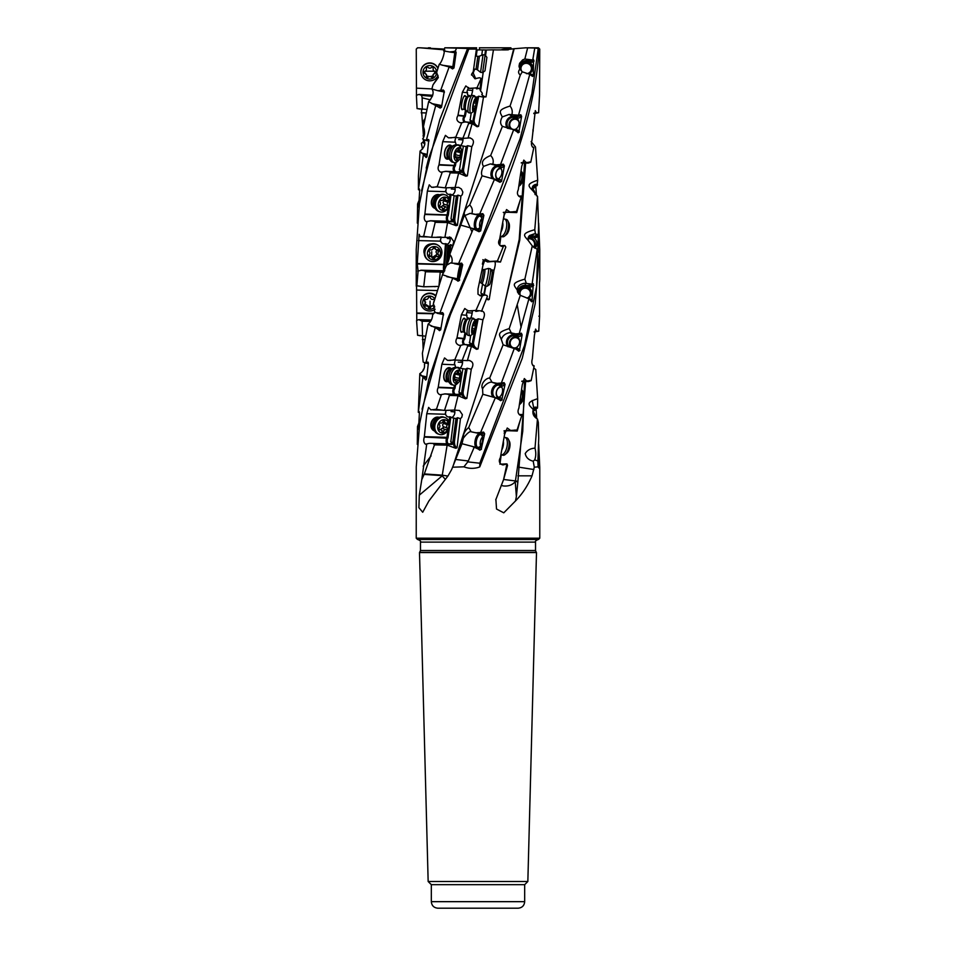 <?xml version="1.0" encoding="UTF-8"?>
<svg xmlns="http://www.w3.org/2000/svg" width="956" height="956" viewBox="0 0 956 956"><rect width="100%" height="100%" fill="white"/><g stroke="black" fill="none" stroke-linecap="round" stroke-linejoin="round"><path stroke-width="1.43" d="M484.847 54.958L485.552 49.939L476.315 49.891L476.423 49.103L473.268 71.592L476.315 49.891M456.574 48.027L455.415 50.895L453.646 51.528L449.631 51.971L443.715 50.931L444.815 47.8L467.615 48.457L439.796 119.667L421.512 190.877M444.767 49.891L420.174 47.8L444.361 49.079M474.69 69.119L473.232 72.979L473.268 71.592L471.559 74.317L474.905 78.739L479.35 77.747L481.179 78.332L476.925 87.988L475.921 87.821M482.481 49.939L481.74 55.233M485.54 49.999L493.439 49.832C500.191 50.106 506.955 49.748 513.742 48.756L525.836 47.8M525.621 47.8L534.774 48.027L532.743 60.025L524.844 59.021L522.657 59.87L519.586 63.311L519.024 66L519.849 69.167C518.044 71.413 518.2 73.373 520.315 75.046L510.038 106.056C497.323 110.024 499.904 111.864 502.27 116.931C500.036 120.886 500.084 124.029 502.426 126.347L490.643 155.517C483.091 158.588 480.737 162.221 483.557 166.392C481.489 170.347 480.999 173.49 482.099 175.808L469.695 204.978C465.656 208.049 463.815 211.682 464.174 215.853L449.774 254.439C449.738 257.511 448.639 261.131 446.476 265.314L442.473 274.731L433.319 303.9L434.753 312.564L439.939 313.006L452.726 278.16L451.734 277.838L458.067 279.068A1.303 1.303 125.9 0 0 459.597 278.041L459.501 277.969A6.537 0.657 -78.9 0 0 461.067 272.03A6.537 0.657 -78.9 0 0 461.808 266.449L461.509 265.589A6.537 0.657 -78.9 0 0 461.485 265.577A6.537 0.657 -78.9 0 0 459.573 271.994A6.537 0.657 -78.9 0 0 458.952 278.399L459.501 277.969L458.952 278.399A1.303 1.303 -54.1 0 1 457.721 278.817A7.194 0.717 101.1 0 1 458.294 272.293A7.194 0.717 101.1 0 1 460.302 264.872M478 49.963L479.685 49.891L479.386 47.8L510.839 47.8L507.923 48.756C499.319 49.748 499.45 50.106 508.317 49.832M447.121 445.126L434.466 444.875L424.333 473.925L442.27 475.156L447.121 445.126L455.665 448.245L457.028 447.838L460.434 418.668L461.796 417.246L462.369 414.653L459.549 410.506L454.554 410.076L458.055 395.665L465.381 398.783A6.8 5.617 92.5 0 1 462.106 391.267A6.8 5.617 92.5 0 1 462.118 391.207L463.194 391.374L467.221 368.251L466.014 368.825A5.234 2.916 103.3 0 1 465.668 369.159L459.896 368.132A4.768 3.932 92.5 0 1 458.605 367.534L458.486 368.215M469.707 360.448L468.775 360.436C473.22 361.499 474.057 364.427 471.272 369.219L466.839 398.377L465.381 398.783M468.775 360.436L467.388 360.615L471.451 346.203L476.638 349.322A6.8 6.596 95.7 0 1 472.73 341.746L473.674 341.913L478.167 318.802L477.092 319.364A5.234 1.279 101.3 0 1 476.901 319.698L473.818 319.376M482.302 310.939L481.955 310.975C484.871 312.038 485.194 314.966 482.935 319.758L478.024 348.916L476.638 349.322M481.955 310.975L474.833 310.389M486.496 298.702L488.074 299.861L489.209 299.455L488.074 299.861M494.658 261.514C495.662 262.577 495.447 265.505 493.989 270.297L489.209 299.455A6.011 5.975 -102.9 0 1 486.7 298.188M493.021 261.466L500.478 262.04L496.977 261.024L489.651 261.454L485.206 259.124L482.959 265.314L478 289.023L478 294.221L480.629 295.858L482.374 295.834L475.885 310.569M499.689 245.19L500.908 236.443M504.386 212.507L503.609 219.044M507.923 48.756L508.102 49.437M524.533 163.022L519.216 239.382L501.972 315.731M531.142 141.548L535.491 146.961L537.69 180.242C525.549 184.173 528.453 186.038 533.078 191.009L537.547 196.422L534.774 229.703C520.769 233.634 523.948 235.499 528.226 240.47L532.265 245.883L524.868 279.164C510.707 283.096 513.778 284.96 517.184 289.931L517.578 292.154L520.291 295.332L509.19 328.625C496.618 332.557 499.199 334.421 501.314 339.392L503.119 344.793L489.663 378.086C486.102 377.692 479.852 384.396 482.577 388.853L482.84 394.254L468.703 427.547C464.867 430.618 463.062 434.203 463.278 438.302L461.975 443.715L451.65 469.527L448.053 475.837L428.885 500.98L422.707 512.261L418.907 507.672L419.29 495.184L442.198 475.849A10.456 4.147 90 0 1 442.27 475.156L447.874 476.076M435.195 409.276L444.468 410.423L454.554 410.076M460.434 418.668L457.601 417.712L456.418 418.286A5.234 4.194 108.6 0 1 455.964 418.609L451.686 417.593A4.768 2.76 91.7 0 1 450.79 416.995L448.065 437.501A1.565 0.908 -88.3 0 1 447.826 438.278A3.525 2.043 91.7 0 0 448.316 443.883M454.447 410.076A5.234 4.194 -71.4 0 1 454.865 412.108A5.234 4.194 -71.4 0 1 451.686 417.593M434.466 444.875L433.486 443.859L452.092 444.421L452.582 443.584A6.8 3.943 -88.3 0 1 452.535 443.034L453.036 440.656L454.53 440.835A6.011 3.489 91.7 0 0 454.53 440.883A6.011 3.489 91.7 0 0 457.028 447.838M424.333 473.925L421.775 479.613L419.29 495.184M441.756 475.622L424.153 474.403M436.067 409.407L430.845 409.837L428.623 407.399L426.77 413.697L424.309 437.047C423.305 440.346 423.699 442.736 425.504 444.229L426.723 444.074L421.775 479.613M423.448 369.231L422.803 371.012M424.428 362.467L424.846 363.698M422.648 336.225L423.138 348.641M417.676 335.221L420.114 335.747M418.286 319.782L416.577 320.559L417.593 335.293L425.456 336.165M416.565 286.25L416.78 320.583M476.53 87.916L469.002 88.346L465.823 85.932L462.393 92.206L457.912 115.557C456 118.855 456.741 121.257 460.135 122.738L461.808 122.727L455.642 137.449L448.448 137.807L445.436 135.37L442.7 141.667L438.971 165.018C437.394 168.316 438.003 170.718 440.8 172.2L442.21 172.176L437.131 186.91L431.526 187.256L429.256 184.831L427.356 191.128L424.834 214.479C423.795 217.777 424.201 220.179 426.053 221.661L427.021 221.637L423.639 236.371L420.329 236.718L419.134 234.292L417.246 263.94L418.107 271.098L416.852 285.832L416.242 286.179L416.23 249.385L419.481 203.795L428.694 158.218L468.739 49.103L467.615 48.457M416.804 285.76L420.843 286.358M417.712 271.122L421.453 270.249L424.5 270.751L425.444 271.767L423.723 286.776L416.852 285.832M426.053 221.661L430.857 220.788L434.239 221.29L435.207 222.306L431.622 237.315L423.639 236.371M436.844 186.838L435.948 186.707M440.8 172.2L446.058 171.327L449.368 171.829L450.24 172.845L445.221 187.854L437.131 186.91M455.283 137.377L454.291 137.258M444.815 47.8L476.614 47.8L476.423 49.103L468.739 49.103M539.77 538.192L538.455 539.495L417.545 539.495L416.23 538.192L539.77 538.192L539.77 467.52L538.682 444.409M452.57 467.209L463.935 466.827C468.476 468.583 473.16 468.81 478 467.52L479.745 466.91L522.287 358.153L535.193 303.769L539.758 249.385L538.67 223.154M425.504 444.229L428.874 443.417M475.502 310.485L467.974 310.915L464.783 308.501L461.39 314.775L456.944 338.125C455.032 341.423 455.761 343.825 459.143 345.319L460.816 345.295L454.686 360.03L447.539 360.376L444.552 357.938L441.851 364.236L438.171 387.586C436.617 390.885 437.215 393.286 439.975 394.768L441.373 394.756L436.354 409.479M439.975 394.768L445.233 393.896L448.543 394.41L449.428 395.425L458.055 395.665M454.327 359.946L453.335 359.826M533.854 113.238L538.539 112.653L536.579 113.071L535.312 110.645L531.978 140.281C531.01 143.591 531.369 145.981 533.078 147.475L533.842 147.451L530.759 162.185L526.206 162.532L523.792 160.106L521.701 166.392L518.283 189.742C516.754 193.052 517.327 195.442 520.016 196.936L521.283 196.912L516.419 211.646L509.895 211.993L506.56 209.567L503.932 215.853L499.618 239.203C497.729 242.513 498.446 244.903 501.792 246.397L503.394 246.373L497.347 261.108M501.792 246.397L504.792 245.513L505.808 247.042L500.478 262.04M520.016 196.936L521.283 196.912L521.331 196.052L518.702 196.147M528.955 162.161L529.767 161.982M533.078 147.475L532.193 146.603M537.917 112.665L538.61 112.724L539.519 95.265M539.531 95.289L539.746 49.103L538.228 48.457L531.871 93.557L520.124 138.644L485.373 228.819L447.731 318.993L422.05 409.18M416.23 538.192L416.254 466.91L419.708 423.329L428.694 379.735L450.455 314.56L478 249.385C507.648 182.62 535.217 115.867 539.065 49.103M424.787 339.571L422.349 339.511M431.371 320.009L419.015 319.71L422.158 321.228L422.528 336.225M437.298 290.552L416.517 290.05M436.199 286.489L431.025 286.609M436.008 286.453L434.825 286.704L436.008 286.453M438.935 286.418L423.723 286.776M420.485 270.321L444.624 270.835M441.242 237.064L440.214 241.139L442.054 243.218A4.625 4.362 125.3 0 0 445.496 243.661L446.452 243.876L444.731 265.171L443.835 264.609L445.496 243.661M440.214 241.139L418.262 240.589M431.144 243.983A7.194 6.788 125.3 0 0 424.285 253.675M440.752 236.992L436.892 237.172M428.862 236.969L421.608 236.789M451.877 248.883L453.765 241.533L450.814 237.387L431.622 237.315M429.758 220.86L451.101 221.398A1.303 0.777 -88.3 0 0 450.838 221.386M446.356 187.806L445.759 191.678L447.157 193.757A4.625 3.669 108.2 0 0 450.013 194.199L451.101 194.415L448.328 214.933A1.565 0.932 -88.3 0 1 448.077 215.709L447.109 215.148L448.137 208.097M445.759 191.678L427.356 191.128M439.736 194.857A7.194 5.7 108.2 0 0 431.383 201.573A7.194 5.7 108.2 0 0 435.243 208.492M431.526 187.256L433.785 187.328M444.994 236.957L447.563 222.557L456.072 225.676L457.446 225.269L460.911 196.1L462.274 194.666L462.847 192.072L461.33 188.965L458.665 187.364L445.221 187.854M444.982 171.399L459.908 171.937A1.303 1.087 -87.5 0 0 459.573 171.925M455.606 138.118L454.937 140.771L456.06 144.296A4.625 2.521 103.1 0 0 456.167 144.416A4.625 2.521 103.1 0 0 457.984 144.738L458.952 145.503M455.271 142.217L442.7 141.667M451.65 146.125A7.194 3.908 103.1 0 0 447.635 145.945A7.194 3.908 103.1 0 0 444.588 152.112A7.194 3.908 103.1 0 0 448.675 158.851M448.448 137.807L451.411 137.867M462.859 138.07L461.581 138.321M470.292 137.879L462.859 138.393L455.642 137.449M461.808 122.727L465.202 121.866L468.022 122.38L468.691 123.396L462.859 138.393M464.269 121.938L470.926 122.476A1.303 1.279 -83.9 0 0 470.711 122.452M468.512 87.474L467.018 91.31L467.663 94.835A4.625 1.052 101.3 0 0 467.926 95.385A4.625 1.052 101.3 0 0 468.416 95.277L469.336 95.504L469.169 96.389M467.592 92.768L462.393 92.206M465.536 96.377A7.194 1.637 101.3 0 0 463.624 97.046A7.194 1.637 101.3 0 0 461.915 102.662A7.194 1.637 101.3 0 0 461.473 107.849A7.194 1.637 101.3 0 0 462.967 109.199M469.002 88.346L472.312 88.406M479.279 88.394L476.518 88.86M493.439 49.832L486.007 96.891A6.011 6.011 -172 0 1 481.752 94.381L483.485 97.177L478.705 96.221L477.63 96.795A5.234 1.195 101.3 0 1 477.45 97.118L474.367 96.807M472.814 88.753A5.234 1.195 -78.7 0 1 472.623 90.617A5.234 1.195 -78.7 0 1 471.129 95.684M481.752 94.381C482.768 93.939 482.398 92.863 480.653 91.178L480.223 87.833M439.043 285.031L440.226 272.018L443.727 272.759M455.104 187.507L458.653 173.096L465.895 176.215A6.8 5.676 92.5 0 1 462.573 168.686A6.8 5.676 92.5 0 1 462.585 168.638L463.66 168.806L467.723 145.682L466.516 146.256A5.234 2.844 103.1 0 1 466.181 146.579L462.585 168.638L466.516 146.256M469.384 137.867C473.782 138.931 474.582 141.847 471.822 146.638L467.353 175.808L465.895 176.215M468.046 138.046L472.121 123.635L477.199 126.754A6.8 6.62 96.1 0 1 473.268 119.177L475.598 107.239M483.485 97.177L478.574 126.347L477.199 126.754M483.688 96.998L486.007 96.891M513.742 48.756L501.362 97.655L454.136 242.8M422.158 321.228L430.618 321.371M421.357 320.212L431.144 320.451M425.444 271.767L440.226 272.018M424.5 270.751L444.444 271.265M447.922 262.314L449.224 245.501L447.874 245.19L446.237 266.222M447.874 245.19L446.882 244.485A4.768 1.326 91.5 0 1 446.452 243.876M452.116 245.561L450.766 244.605L449.738 245.178A5.234 4.935 125.3 0 1 449.224 245.501M449.487 236.873A5.234 4.935 -54.7 0 1 446.882 244.485M435.207 222.306L447.563 222.557M434.239 221.29L452.463 221.852L452.953 221.015A6.8 4.039 -88.3 0 1 452.893 220.454L453.395 218.088L454.889 218.267A6.011 3.573 91.7 0 0 454.877 218.315A6.011 3.573 91.7 0 0 457.446 225.269M453.395 218.088L456.37 196.04L454.136 195.729L451.017 218.828L452.893 220.454M454.136 195.729L452.009 195.024A4.768 2.832 91.7 0 1 451.101 194.415M460.911 196.1L458.008 195.144L456.825 195.717A5.234 4.147 108.2 0 1 456.37 196.04M454.781 187.519A5.234 4.147 -71.8 0 1 455.175 189.527A5.234 4.147 -71.8 0 1 452.009 195.024M450.24 172.845L458.653 173.096M449.368 171.829L461.82 172.391L462.035 171.554A6.8 5.676 -87.5 0 1 461.951 170.993L462.31 168.626M466.181 146.579L460.35 145.563A4.768 3.979 92.5 0 1 459.047 144.953M462.25 171.005A6.537 5.987 88.7 0 1 459.489 169.654L461.903 170.993M459.489 169.654L463.349 146.268M471.822 146.638L467.723 145.682M462.931 138.381A5.234 2.844 -76.9 0 1 462.967 140.066A5.234 2.844 -76.9 0 1 460.35 145.563M468.691 123.396L472.121 123.635M468.022 122.38L473.172 122.93L473.089 122.093A6.8 6.62 -83.9 0 1 472.981 121.543A6.537 6.525 81.1 0 1 470.101 120.193L473.101 121.555A6.537 6.525 81.1 0 1 472.957 121.52M475.263 108.315L473.101 121.555M470.328 95.97A4.768 4.637 96.1 0 1 469.336 95.504M470.101 120.193L471.189 113.119M477.45 97.118L476.554 101.683M479.996 89.517L481.191 81.021M481.179 78.332L480.127 88.538L476.925 87.988M471.535 75.082A3.92 3.92 -172 0 1 473.22 73.003L473.292 72.393M473.28 72.465A6.931 6.907 -172 0 1 474.762 69.131M475.753 78.762L473.22 73.003M438.254 76.91L433.008 84.821L438.278 77.627L436.665 72.381L439.222 64.267C442.102 62.51 445.436 50.321 443.787 50.919M443.871 91.872A3.92 0.896 -78.7 0 1 443.787 91.884A3.92 0.896 -78.7 0 1 443.393 90.928L443.321 90.019L437.872 90.701L431.861 88.98L433.008 84.821M432.231 89.063L431.861 88.98C434.263 92.111 433.188 96.317 428.635 101.623L440.226 108.088L441.505 107.251L444.217 91.633L443.321 90.019M428.945 140.747A3.92 2.127 -76.9 0 1 428.73 140.389L428.288 139.48L424.882 140.162L422.636 138.943C424.882 135.848 425.145 131.749 423.448 126.67L428.635 101.623M422.946 138.943C426.089 142.862 425.133 146.913 420.054 151.084L418.405 176.119L418.441 189.623L423.389 154.49L426.149 157.549L426.974 156.7L428.79 139.791M419.075 200.294L417.593 203.951L418.465 206.998L418.728 206.149L419.66 190.555L419.373 188.929L418.441 189.623M455.415 50.895L456.143 52.496L453.981 67.936L452.511 68.928L452.618 68.199L451.148 67.996L452.511 68.928M440.632 90.485L449.141 66.944L451.148 67.996M444.253 91.011L444.217 91.633M426.424 139.935L435.888 105.017M426.962 156.76A1.303 0.609 33.3 0 1 426.687 156.724L426.149 157.549L426.974 156.7M417.33 223.154L417.593 203.951M514.197 48.66L501.35 97.655M539.746 49.103L538.443 47.8L527.664 47.8L524.844 59.021M428.073 324.192L435.231 327.633L425.958 362.444L424.416 362.73L423.161 362.025L422.373 353.361L428.073 324.192C430.857 321.873 432.387 318.73 432.674 314.775L434.968 311.811M425.121 362.921L424.452 364.236C424.954 368.191 423.412 371.322 419.815 373.653L418.31 412.191M418.859 423.054L417.485 426.567L417.318 444.409M419.815 373.653L422.97 377.094L418.346 411.893L419.397 412.251M428.36 363.268A3.92 2.187 -76.7 0 1 428.169 362.957L427.702 362.037L428.324 363.674L424.416 362.73M432.674 314.775L434.872 312.289M443.106 314.44A3.92 0.956 -78.7 0 1 443.022 314.452A3.92 0.956 -78.7 0 1 442.998 314.452L437.131 313.269M442.473 274.731L451.734 277.838M446.476 265.314L450.802 262.828M461.258 225.269L473.34 228.687L458.605 263.557L451.674 263.103C452.678 259.829 452.045 256.937 449.774 254.439M451.674 263.103L451.005 262.876M461.808 266.449L461.903 266.509A1.303 1.303 125.9 0 0 460.923 264.991L454.339 263.701M479.028 231.722L478.848 230.91A3.92 1.685 -77.8 0 0 477.94 229.619A1.303 1.183 98.6 0 0 477.964 229.619A3.92 1.685 -77.8 0 0 477.892 229.607L472.18 228.376L479.028 231.722L480.701 230.874L483.891 215.279L482.816 213.666L475.467 214.347L471.834 213.642C472.921 210.368 472.216 207.476 469.695 204.978M464.174 215.853L470.077 213.367L479.099 215.267A7.194 3.095 102.2 0 1 479.099 215.267A1.303 1.183 -81.4 0 1 479.96 216.128A6.537 2.82 -77.8 0 0 475.789 222.533A6.537 2.82 -77.8 0 0 477.271 228.926A6.537 2.82 -77.8 0 0 477.355 228.938L478.848 228.508A6.537 2.82 -77.8 0 0 481.681 222.569A6.537 2.82 -77.8 0 0 481.203 216.988L479.96 216.128A6.537 2.82 -77.8 0 0 479.948 216.128L480.043 216.14M471.834 213.642L470.495 213.415M482.099 175.808L494.515 179.214L479.637 214.108M493.344 178.915L499.928 182.273L501.518 181.425L504.374 165.818L503.382 164.205L496.367 164.886L492.758 164.181C493.798 160.907 493.093 158.027 490.643 155.517M483.557 166.392L490.332 163.906L497.526 165.806A1.303 0.908 -84.8 0 1 498.172 166.667A6.537 4.637 -74.3 0 0 498.136 166.667A6.537 4.637 -74.3 0 0 492.28 173.072A6.537 4.637 -74.3 0 0 495.232 179.37A6.537 4.637 -74.3 0 0 495.829 179.477L498.1 179.047A6.537 4.637 -74.3 0 0 501.84 173.108A6.537 4.637 -74.3 0 0 500.203 167.527L498.793 166.786M492.758 164.181L490.894 163.954M502.426 126.347L513.647 129.753L500.466 164.659M502.27 116.931L509.058 114.445L513.898 117.206A6.537 5.879 -64 0 0 513.85 117.206A6.537 5.879 -64 0 0 507.015 123.611A6.537 5.879 -64 0 0 508.939 128.678M520.315 75.046L522.287 71.808L529.779 74.353L518.534 115.21L511.854 114.72C512.715 111.446 512.117 108.566 510.038 106.056M511.854 114.72L509.715 114.493M522.287 71.808L519.849 69.167M418.549 428.623L419.397 413.135L419.122 411.498L418.346 411.893M418.501 429.304L418.549 428.682M418.107 428.467L417.485 426.567M538.228 48.457L534.774 48.027M526.565 59.236L526.565 60.682L530.484 60.873A3.92 3.884 -0 0 0 533.317 59.87L532.743 60.025M533.579 59.631L533.317 75.524A5.234 5.174 -0 0 0 529.851 73.994L528.776 73.935A6.537 6.477 -0 0 0 529.349 62.295L530.425 62.355A5.234 5.174 -0 0 0 534.034 61.16M529.791 74.353L532.552 76.432L533.317 75.524M532.552 76.432L533.293 75.835L532.516 76.396M507.505 128.379A7.194 6.477 116 0 1 506.644 120.767A7.194 6.477 116 0 1 512.942 116.333A7.194 6.477 116 0 1 513.491 116.345A7.194 6.477 116 0 1 513.539 116.357L517.112 116.608A3.92 3.525 -64 0 0 519.789 115.652L520.829 114.744L518.534 115.21M520.829 114.744L521.606 116.357L519 131.402A5.234 4.708 -64 0 0 515.846 129.657L514.866 129.586A6.537 5.879 -64 0 0 519.072 123.647A6.537 5.879 -64 0 0 516.467 118.066L515.929 117.767M518.128 132.812L516.921 131.701L518.128 132.812L519.431 131.976M516.921 131.701L514.519 130.124M461.401 265.206L461.64 263.127L458.605 263.557M461.64 263.127L462.692 264.74L459.597 278.041M458.008 281.172L458.091 280.371L456.598 280.084L458.008 281.172L459.573 280.323M456.598 280.084L452.726 278.16M443.584 314.835L442.998 314.452A3.92 0.956 -78.7 0 1 442.58 313.496L442.485 312.576L439.939 313.006M442.485 312.576L443.405 313.544M440.716 329.772L439.449 330.633L439.772 329.832L438.338 329.545L439.449 330.633L440.716 329.772L443.381 314.213M438.338 329.545L435.231 327.633M428.192 362.336L425.958 362.444L428.169 362.957A1.303 0.908 153.4 0 1 428.348 363.017M426.46 379.233L425.647 380.082L426.173 379.293L424.954 379.006L425.647 380.082L426.46 379.233L428.324 363.674M424.954 379.006L422.97 377.094M438.41 417.82A6.537 5.246 108.6 0 0 431.287 424.106A6.537 5.246 108.6 0 0 434.239 430.176M439.234 417.39A7.194 5.772 108.6 0 0 430.893 424.153A7.194 5.772 108.6 0 0 434.633 431.013M446.022 410.375L445.4 414.259L446.822 416.326A4.625 3.716 108.6 0 0 449.714 416.768L450.79 416.995M445.4 414.259L426.77 413.697M448.364 410.291L447.312 410.327M442.461 410.184L433.068 409.897M452.989 443.046A6.537 4.649 89.3 0 1 452.881 443.01A6.537 4.649 89.3 0 1 450.838 441.684L452.535 443.034M450.838 441.684L453.765 418.298M455.964 418.609L453.036 440.656M433.486 443.859L450.766 443.966A1.303 0.753 -88.3 0 0 450.635 443.942L450.037 443.919A3.525 2.043 91.7 0 1 450.025 443.931L450.037 443.931M444.038 374.644A6.537 3.645 103.3 0 0 446.237 381.002L448.34 381.504A6.537 3.645 -76.7 0 1 446.165 375.146A6.537 3.645 -76.7 0 1 451.351 368.777L449.248 368.275A6.537 3.645 103.3 0 0 444.038 374.644M451.065 368.705A7.194 4.003 103.3 0 0 446.954 368.514A7.194 4.003 103.3 0 0 443.859 374.692A7.194 4.003 103.3 0 0 448.065 381.432M455.092 360.699L454.423 363.411L455.57 366.865A4.625 2.581 103.3 0 0 455.642 366.949A4.625 2.581 103.3 0 0 457.542 367.307L458.605 367.534M454.745 364.798L441.851 364.236M447.539 360.376L450.479 360.436M462.19 360.639L460.911 360.89M467.388 360.615L454.686 360.03M471.272 369.219L467.221 368.251M462.489 360.926A5.234 2.916 -76.7 0 1 462.549 362.647A5.234 2.916 -76.7 0 1 459.896 368.132M448.543 394.41L461.318 394.959L461.545 394.123A6.8 5.617 -87.5 0 1 461.461 393.573L466.014 368.825M444.468 410.423L449.428 395.425M444.146 393.968L459.43 394.505A1.303 1.076 -87.5 0 0 459.083 394.493M461.772 393.585A6.537 5.951 88.7 0 1 459.035 392.223L461.461 393.573M459.035 392.223L462.859 368.837M465.668 369.159L461.832 391.195M461.963 360.962L467.759 345.964L471.451 346.203M460.816 345.295L464.234 344.435L467.078 344.949L467.759 345.964M463.29 344.507L470.376 345.044A1.303 1.267 -84.3 0 0 470.137 345.02M467.639 310.27L466.397 313.879L467.078 317.404A4.625 1.123 101.3 0 0 467.341 317.954A4.625 1.123 101.3 0 0 467.878 317.858L468.81 318.073L468.655 318.85M466.958 315.337L461.39 314.775M464.807 318.957A7.194 1.757 101.3 0 0 462.644 319.89A7.194 1.757 101.3 0 0 461.019 325.231A7.194 1.757 101.3 0 0 460.601 330.083A7.194 1.757 101.3 0 0 462.238 331.78M467.974 310.915L471.284 310.975M475.789 311.429L478.394 310.987M482.935 319.758L478.167 318.802M472.324 311.345A5.234 1.279 -78.7 0 1 472.145 313.186A5.234 1.279 -78.7 0 1 470.675 318.121M467.078 344.949L472.599 345.498L472.539 344.662A6.8 6.596 -84.3 0 1 472.431 344.112L477.092 319.364M469.659 318.491A4.768 4.625 95.7 0 1 468.81 318.073M472.563 344.124A6.537 6.513 83 0 1 469.563 342.762L472.431 344.112M469.563 342.762L470.675 335.52M476.901 319.698L475.67 325.972M475.048 329.199L472.611 341.734M482.374 295.834L484.943 294.974L486.963 295.488L487.357 296.503L481.489 311.369M484.465 294.974L481.728 295.595A1.303 1.303 77.1 0 0 481.489 295.679L484.943 294.974M489.651 261.454L487.56 261.932L482.852 259.674M487.56 261.932L492.914 261.514M493.989 270.297L491.085 269.723M484.525 269.771L482.194 269.305M483.413 260.08L482.362 264.155M481.131 293.301L484.023 294.639L485.266 285.94M482.637 283.836L480.88 293.026A6.489 6.238 -88.1 0 0 484.011 294.603M500.406 245.811L504.517 245.537M509.895 211.993L503.358 212.351M503.322 212.495L512.703 212.065M508.473 212.292L516.754 212.579L516.419 211.646M516.754 212.579L519.789 201.596M526.206 162.532L521.307 162.699M521.271 162.831L528.226 162.604M521.247 162.938L528.262 163.118L530.759 162.185M536.579 113.071L533.866 113.143M513.97 129.873L514.866 129.586M518.773 115.162L521.02 116.871A5.234 4.708 -64 0 1 517.447 118.138L513.898 117.206M533.807 113.609L536.017 113.178M537.726 112.868L538.61 112.724M519.084 66.884A7.194 7.122 180 0 1 526.565 60.682L526.541 61.495A6.537 6.477 -0 0 0 526.481 61.483A6.537 6.477 -0 0 0 519.765 69.011M526.541 61.495L529.349 62.295M460.589 329.832A6.537 1.589 101.3 0 0 461.294 331.589L463.815 332.09A6.537 1.589 -78.7 0 1 463.481 325.685A6.537 1.589 -78.7 0 1 466.385 319.28L463.875 318.778A6.537 1.589 101.3 0 0 462.537 320.117M428.515 245.142A6.537 6.166 125.3 0 0 424.5 250.807M420.054 151.084L423.389 154.49M438.935 195.275A6.537 5.186 108.2 0 0 431.777 201.537A6.537 5.186 108.2 0 0 434.849 207.679M428.909 141.118L424.882 140.162M444.755 152.076A6.537 3.549 103.1 0 0 446.894 158.433L449.057 158.947A6.537 3.549 -76.9 0 1 449.057 158.947A6.537 3.549 -76.9 0 1 446.918 152.578A6.537 3.549 -76.9 0 1 452.033 146.208A6.537 3.549 -76.9 0 1 452.045 146.208L449.87 145.706A6.537 3.549 103.1 0 0 444.755 152.076M444.397 92.314L443.775 91.884A3.92 0.896 -78.7 0 1 443.775 91.884L437.872 90.701M439.222 64.267L449.141 66.944M454.279 65.737L454.04 66.203A1.303 1.303 8 0 1 452.833 66.693L454.793 52.7L449.87 51.994M455.833 53.5L454.04 66.203M461.449 107.574A6.537 1.494 101.3 0 0 462.071 109.02L464.604 109.522A6.537 1.494 -78.7 0 1 464.365 103.117A6.537 1.494 -78.7 0 1 467.161 96.699L464.64 96.198A6.537 1.494 101.3 0 0 463.505 97.297M422.373 142.54L421.405 143.328L422.48 149.112M421.429 109.366L423.58 137.58M423.699 139.6L422.97 142.456M417.127 108.53L419.78 109.068M432.602 95.6L419.003 94.417L416.386 95.277L417.067 108.602L426.83 109.438M420.174 47.8L417.557 47.8L416.254 49.103L416.469 95.289M533.95 409.18L532.229 400.48M495.877 499.271L496.523 509.034L503.776 512.822L515.463 500.98C522.299 494.013 527.82 485.624 532.026 475.837L534.296 467.209L538.144 466.827C539.315 468.727 539.841 468.751 539.746 466.91L539.088 463.218L537.881 461.879L538.73 438.123L538.336 422.444L537.451 418.991C533.52 416.661 532.134 413.53 533.305 409.574C528.429 404.507 525.597 402.655 537.654 398.7L535.754 369.53L533.771 368.024M495.746 499.904L503.573 479.613L507.54 465.453L506.967 463.971L503.573 479.613M521.797 381.396L528.56 381.564L531.166 380.631L526.696 380.978L524.318 378.552L522.251 384.85L518.869 408.2C517.351 411.498 517.925 413.888 520.59 415.382L521.833 415.358L517.029 430.092L510.564 430.439L507.254 428.013L504.637 434.299L500.346 457.661C498.47 460.959 499.187 463.349 502.509 464.843L506.967 463.971M501.123 464.246L506.118 463.935M502.509 464.843L503.442 464.915M520.59 415.382L521.833 415.358L521.833 414.51L519.275 414.593M529.397 380.608L530.186 380.428M531.166 380.631L534.165 365.897L532.564 365.049M533.424 365.921L534.165 365.897L533.424 365.921C531.751 364.427 531.405 362.037 532.349 358.739L534.416 335.389L535.599 329.091L536.83 331.517L534.201 331.589M539.483 282.128L539.59 316.436L538.754 331.17L536.83 331.517M538.109 331.111L534.189 331.684M539.435 316.46L538.837 316.185M539.59 282.068L539.758 279.63M479.745 466.91L479.804 463.218L524.497 345.486L536.555 286.609L538.598 226.453L538.276 234.71L535.48 233.969L534.774 229.703M463.935 466.827L467.795 461.879L479.804 463.218M455.63 459.466L468.297 460.971L467.795 461.879M533.03 129.466L532.91 130.876M525.669 162.687L519.741 240.267L501.35 317.858L453.347 465.273M510.839 47.8L511.639 49.079M535.814 186.061L536.447 195.765M537.547 196.422L538.598 226.464M532.265 245.883L537.2 249.301L538.156 252.324L538.467 234.268L537.021 234.961M538.156 252.324L537.917 250.926A5.234 4.888 57.3 0 0 537.738 250.747M537.2 249.301L532.074 284.159L526.35 283.43L524.868 279.164M526.35 283.43L525.023 283.311L525.501 285.342L529.409 285.593A3.92 3.848 -13.1 0 0 532.253 284.649L533.329 283.729L532.074 284.159M533.329 283.729L532.062 300.387A5.234 5.127 -13.1 0 0 528.692 298.666M531.727 301.785L532.54 300.937L531.727 301.785L528.919 298.774L519.239 333.608L515.595 333.883L511.281 332.891L509.19 328.625M511.281 332.891L509.99 332.772L514.041 334.803L517.626 335.054A3.92 3.549 -63.4 0 0 520.327 334.11L521.379 333.19L519.239 333.608M521.379 333.19L522.119 334.815L519.55 349.848A5.234 4.732 -63.4 0 0 516.371 348.104L515.392 348.044A6.537 5.915 -63.4 0 0 519.598 342.093A6.537 5.915 -63.4 0 0 516.969 336.512L516.503 336.249M518.678 351.234L517.507 350.159L518.678 351.234L519.956 350.386M517.507 350.159L514.376 348.235L501.362 383.045L497.084 383.344L492.101 382.352L489.663 378.086M519.55 349.848L518.08 350.446A3.92 3.549 -63.4 0 0 516.933 349.478L503.119 344.793M504.087 382.651L501.362 383.045L503.179 383.571L504.087 382.651L505.055 384.276L501.924 399.309A5.234 3.752 -74.1 0 0 499.522 397.565L498.757 397.505A6.537 4.696 -74.1 0 0 502.521 391.554A6.537 4.696 -74.1 0 0 500.848 385.973L498.793 385.113A6.537 4.696 -74.1 0 0 498.757 385.113A6.537 4.696 -74.1 0 0 492.842 391.518A6.537 4.696 -74.1 0 0 495.829 397.804A6.537 4.696 -74.1 0 0 496.463 397.923A1.303 0.896 -84.9 0 1 496.415 397.995M500.621 400.695L499.199 399.62L500.621 400.695L502.187 399.835M499.199 399.62L495.363 397.708L480.569 432.494L476.219 432.793L471.189 431.813L468.703 427.547M471.189 431.813L481.489 433.976A3.92 1.733 -77.7 0 0 481.645 433.976A3.92 1.733 -77.7 0 0 482.935 433.032L483.581 432.1L480.569 432.494M483.581 432.1L484.656 433.737L481.346 448.77A5.234 2.306 -77.7 0 0 480.031 447.026L479.554 446.966A6.537 2.892 -77.7 0 0 482.422 441.015A6.537 2.892 -77.7 0 0 481.908 435.434L480.629 434.574A6.537 2.892 -77.7 0 0 480.605 434.574A6.537 2.892 -77.7 0 0 476.387 440.979A6.537 2.892 -77.7 0 0 477.94 447.372A6.537 2.892 -77.7 0 0 478.024 447.384A1.303 1.171 -81.6 0 1 477.403 447.79M479.781 450.145L478.287 449.081L479.781 450.145L481.454 449.284M478.287 449.081L474.224 447.181L468.297 460.971M532.803 132.048L533.245 130.781M524.497 381.468L522.753 431.204L515.439 480.94L517.913 481.358L525.633 381.492M503.621 479.47L515.439 480.94A10.456 9.608 -90 0 1 515.224 481.669L516.383 496.63L517.913 481.358M499.916 464.222L501.207 454.841A8.891 3.932 102.3 0 1 500.992 454.781M504.672 430.953L504.23 433.57M537.069 185.261L537.69 180.242M537.511 184.508L533.556 185.345M533.078 191.009C531.405 187.436 532.42 185.225 536.113 184.365L536.579 184.389M535.001 184.532L536.113 184.365M535.061 194.594A6.537 5.067 72.4 0 0 535.013 193.709A6.537 5.067 72.4 0 0 532.134 188.416M535.48 233.969L534.261 233.85L531.106 235.881L534.846 236.132L536.842 234.853M528.226 240.47L528.417 237.016L529.54 235.487L534.261 233.85M534.918 248.142A6.537 6.118 57.3 0 0 533.424 237.59L530.759 236.741A6.537 6.118 57.3 0 0 530.711 236.73A6.537 6.118 57.3 0 0 528.393 237.052M517.184 289.931C517.435 286.358 519.837 284.147 524.366 283.275L525.023 283.311M527.855 298.392A6.537 6.405 -13.1 0 0 528.298 287.051L525.501 286.203A6.537 6.405 -13.1 0 0 525.442 286.191A6.537 6.405 -13.1 0 0 518.618 293.934M520.291 295.332L528.919 298.774M501.314 339.392C502.545 335.819 505.234 333.608 509.357 332.736L509.99 332.772M492.101 382.352L498.148 384.264L500.98 384.515L496.487 383.236M482.577 388.853C484.632 385.28 487.273 383.057 490.488 382.197L491.014 382.233M494.073 397.361L482.84 394.254M463.278 438.302C465.907 434.741 468.165 432.518 470.077 431.658L470.436 431.694M461.975 443.715L478.621 448.065A3.92 1.733 -77.7 0 1 478.669 448.065A1.303 1.171 98.4 0 0 480.031 447.026M479.554 446.966L478.024 447.384M480.725 434.598L480.629 434.574A1.303 1.171 -81.6 0 0 479.769 433.725A7.194 3.179 102.3 0 0 479.745 433.713A7.194 3.179 102.3 0 0 479.482 433.713A7.194 3.179 102.3 0 0 475.275 439.856A7.194 3.179 102.3 0 0 476.255 447.539M510.564 430.439L504.063 430.786M504.027 430.941L513.348 430.511M508.95 430.75L517.256 431.025L517.029 430.092M519.789 421.811L517.256 431.025M526.696 380.978L521.856 381.145M521.821 381.277L528.668 381.05M534.141 332.007L536.113 331.636M537.929 331.314L538.754 331.17M515.392 348.044L514.555 348.307M519.299 333.596L521.546 335.317A5.234 4.732 -63.4 0 1 517.949 336.584L514.388 335.652A6.537 5.915 -63.4 0 0 514.34 335.652A6.537 5.915 -63.4 0 0 507.481 342.057A6.537 5.915 -63.4 0 0 509.381 347.088M498.757 397.505L496.463 397.923M499.438 385.244L498.793 385.113A1.303 0.896 -84.9 0 0 498.148 384.264A7.194 5.162 105.9 0 0 498.1 384.252A7.194 5.162 105.9 0 0 497.67 384.252A7.194 5.162 105.9 0 0 492.077 389.355A7.194 5.162 105.9 0 0 493.188 397.194M501.219 485.445L503.513 485.971C508.484 486.413 512.392 484.979 515.224 481.669M515.463 500.98L516.383 496.63M517.889 481.872L515.511 481.466M521.104 327.597L517.28 305.036M537.953 460.971L534.679 459.896C536.005 456.502 536.113 452.582 535.001 448.161L537.451 418.991M535.001 448.161C530.568 448.376 527.318 450.168 525.226 453.562C526.051 457.554 528.704 460.099 533.209 461.198L534.296 467.209M518.606 467.125L533.866 469.527M430.379 47.8L428.336 47.8M431.873 88.92L416.637 88.155M430.415 99.842L422.158 97.835L421.62 95.409L432.363 96.317M535.312 417.497A6.537 5.138 72.1 0 0 535.264 416.278A6.537 5.138 72.1 0 0 532.839 411.379M536.698 418.573L536.113 408.606M464.341 214.084L471.953 231.902M538.598 447.922L539.088 463.218M537.284 407.782L534.679 407.22M537.547 407.364L537.654 398.7M535.671 407.089L533.305 409.574M534.679 459.896L533.209 461.198M537.881 461.879L538.144 466.827M422.671 142.444L424.823 142.504L422.815 142.468L424.894 143.998M426.077 112.939L421.166 112.808M422.158 97.835L422.289 109.534M421.62 95.409L419.122 94.453M419.003 94.417L432.71 95.265M442.198 475.849L445.329 479.386M524.677 884.67L431.323 884.67L431.323 901.663L524.677 901.663L524.677 884.67L527.843 881.504L536.495 552.568L419.505 552.568L420.473 550.513L535.527 550.513L535.527 542.112L420.473 542.112C421.142 541.478 420.27 540.606 417.856 539.495M527.843 881.504L428.157 881.504L419.505 552.568M517.22 908.2L437.86 908.2C433.893 907.818 431.706 905.631 431.323 901.663M524.677 901.663C524.294 905.631 522.107 907.818 518.14 908.2L478 908.2M480.581 445.843A5.234 2.306 102.3 0 1 480.342 441.708A5.234 2.306 102.3 0 1 482.493 437.071M504.075 437.501A8.891 3.932 102.3 0 1 504.983 437.466A8.891 3.932 102.3 0 1 507.098 446.153A8.891 3.932 102.3 0 1 501.195 454.841L503.035 455.235A8.891 3.932 -77.7 0 0 505.174 454.518A8.891 3.932 -77.7 0 0 508.927 446.548A8.891 3.932 -77.7 0 0 508.461 439.401A8.891 3.932 -77.7 0 0 506.811 437.86L504.983 437.466M505.174 454.518L506.943 453.048A6.8 3.011 -77.7 0 0 509.823 446.954A6.8 3.011 -77.7 0 0 509.464 441.493L508.461 439.401M499.032 397.349A5.234 3.752 105.9 0 1 496.379 392.259A5.234 3.752 105.9 0 1 501.888 387.311M497.718 397.851A6.537 4.696 105.9 0 1 496.295 392.498A6.537 4.696 105.9 0 1 501.075 386.188M521.414 390.908A8.891 6.381 105.9 0 1 522.287 396.692A8.891 6.381 105.9 0 1 519.765 402.619M519.478 404.615A8.891 6.381 -74.1 0 0 523.685 397.099A8.891 6.381 -74.1 0 0 521.594 389.678M516.18 347.637A5.234 4.732 116.6 0 1 510.146 342.798A5.234 4.732 116.6 0 1 519.586 340.862M510.683 347.363A6.537 5.915 116.6 0 1 509.44 343.037A6.537 5.915 116.6 0 1 517.399 336.823M435.757 295.559A8.891 8.7 -159 0 0 421.453 298.714L421.297 299.109A8.891 8.7 21 0 1 435.637 295.978M435.159 309.17A8.891 8.7 21 0 1 421.297 299.109M434.753 306.924A6.8 6.656 21 0 1 422.671 302.694A6.8 6.656 21 0 1 434.825 298.702M434.49 299.849A1.064 1.04 -159 0 0 433.247 299.336A2.247 2.199 21 0 1 430.403 297.734A1.064 1.04 -159 0 0 428.348 297.734A2.247 2.199 21 0 1 425.551 299.336A1.064 1.04 -159 0 0 424.548 301.092A2.247 2.199 21 0 1 424.595 304.295A1.064 1.04 -159 0 0 425.659 306.051A2.247 2.199 21 0 1 428.491 307.653A1.064 1.04 -159 0 0 430.547 307.653A2.247 2.199 21 0 1 433.343 306.051A1.064 1.04 -159 0 0 434.359 305.812M433.63 302.825A2.247 2.199 21 0 1 434.036 301.379M430.045 301.152A11.723 0.872 -90 0 1 430.009 307.199L424.763 303.793M425.109 302.968L424.691 299.073M433.343 306.051L433.845 304.737L430.009 307.199M520.399 295.428A5.234 5.127 166.9 0 1 525.226 288.198A5.234 5.127 166.9 0 1 526.959 298.141M518.726 294.066A6.537 6.405 166.9 0 1 531.476 291.628M438.505 245.573L437.944 245.178A8.891 8.389 125.3 0 0 424.261 252.432A8.891 8.389 125.3 0 0 427.679 259.685L428.24 260.092A8.891 8.389 -54.7 0 1 429.758 245.142A8.891 8.389 -54.7 0 1 441.923 252.838A8.891 8.389 -54.7 0 1 428.24 260.092M427.404 253.232A6.8 6.417 -54.7 0 1 434.299 246.564A6.8 6.417 -54.7 0 1 440.477 253.232A6.8 6.417 -54.7 0 1 433.582 259.913A6.8 6.417 -54.7 0 1 427.404 253.232M428.79 255.587A1.064 1.004 125.3 0 0 430.057 256.59A2.247 2.115 -54.7 0 1 432.686 258.192A1.064 1.004 125.3 0 0 434.669 258.192A2.247 2.115 -54.7 0 1 437.466 256.59A1.064 1.004 125.3 0 0 438.553 254.834A2.247 2.115 -54.7 0 1 438.72 251.631A1.064 1.004 125.3 0 0 437.824 249.875A2.247 2.115 -54.7 0 1 435.195 248.273A1.064 1.004 125.3 0 0 433.211 248.273A2.247 2.115 -54.7 0 1 430.415 249.875A1.064 1.004 125.3 0 0 429.328 251.631A2.247 2.115 -54.7 0 1 429.148 254.834A1.064 1.004 125.3 0 0 428.79 255.587M431.849 256.865L428.921 255.133M433.582 247.724L436.02 249.6M438.72 251.631L436.856 250.317L437.298 249.612M436.856 250.317L435.984 251.834L437.047 254.332L431.873 257.738M527.939 238.928A5.234 4.888 -122.7 0 1 533.496 247.305M528.13 237.745A6.537 6.118 -122.7 0 1 534.452 247.915M445.424 194.928L444.217 194.534A8.891 7.051 108.2 0 0 438.254 195.741A8.891 7.051 108.2 0 0 434.251 202.971A8.891 7.051 108.2 0 0 434.574 206.902A8.891 7.051 108.2 0 0 438.649 211.419L439.868 211.814A8.891 7.051 -71.8 0 1 435.47 203.377A8.891 7.051 -71.8 0 1 445.424 194.928A8.891 7.051 -71.8 0 1 449.822 203.377A8.891 7.051 -71.8 0 1 439.868 211.814M438.362 203.771A6.8 5.389 -71.8 0 1 444.624 197.103A6.8 5.389 -71.8 0 1 449.344 203.771A6.8 5.389 -71.8 0 1 443.094 210.451A6.8 5.389 -71.8 0 1 438.362 203.771M439.378 206.126A1.064 0.837 108.2 0 0 440.358 207.129A2.247 1.781 -71.8 0 1 442.449 208.731A1.064 0.837 108.2 0 0 444.122 208.731A2.247 1.781 -71.8 0 1 446.583 207.129A1.064 0.837 108.2 0 0 447.623 205.373A2.247 1.781 -71.8 0 1 447.982 202.17A1.064 0.837 108.2 0 0 447.348 200.413A2.247 1.781 -71.8 0 1 445.257 198.824A1.064 0.837 108.2 0 0 443.596 198.824A2.247 1.781 -71.8 0 1 441.134 200.413A1.064 0.837 108.2 0 0 440.095 202.17A2.247 1.781 -71.8 0 1 439.724 205.373A1.064 0.837 108.2 0 0 439.378 206.126M447.982 202.17L443.978 200.856L444.54 199.84M443.978 200.856L442.987 202.373L443.978 204.871L442.497 205.779L446.524 207.105M446.464 207.094L442.58 205.803L440.119 207.404M458.294 145.252L456.586 144.858A8.891 4.84 103.1 0 0 454.674 145.073A8.891 4.84 103.1 0 0 449.631 153.51A8.891 4.84 103.1 0 0 450.921 161.134A8.891 4.84 103.1 0 0 452.535 162.173L454.243 162.568A8.891 4.84 -76.9 0 1 451.351 153.916A8.891 4.84 -76.9 0 1 458.294 145.252A8.891 4.84 -76.9 0 1 460.864 148.025L461.485 149.817A6.8 3.693 -76.9 0 1 461.748 154.31A6.8 3.693 -76.9 0 1 459.131 159.903A6.8 3.693 -76.9 0 1 455.235 160.178A6.8 3.693 -76.9 0 1 454.22 154.31A6.8 3.693 -76.9 0 1 457.625 148.084A6.8 3.693 -76.9 0 1 461.485 149.817M459.131 159.903L457.781 161.217A8.891 4.84 -76.9 0 1 454.243 162.568M454.709 156.665L455.307 157.668A2.247 1.219 -76.9 0 1 455.821 157.597A2.247 1.219 -76.9 0 1 456.61 159.27L456.98 160.058L457.745 159.27A2.247 1.219 -76.9 0 1 459.382 157.597A2.247 1.219 -76.9 0 1 459.573 157.668L460.434 155.912A2.247 1.219 -76.9 0 1 460.302 154.31A2.247 1.219 -76.9 0 1 460.947 152.709L460.661 150.952A2.247 1.219 -76.9 0 1 460.135 151.036A2.247 1.219 -76.9 0 1 459.358 149.363L458.988 148.562L458.211 149.363A2.247 1.219 -76.9 0 1 456.574 151.036A2.247 1.219 -76.9 0 1 456.382 150.952L455.534 152.709A2.247 1.219 -76.9 0 1 455.665 154.31A2.247 1.219 -76.9 0 1 455.02 155.912L454.709 156.665M453.921 156.354L455.092 155.41M444.934 417.521L443.751 417.127A8.891 7.134 108.6 0 0 437.454 418.465A8.891 7.134 108.6 0 0 433.642 425.54A8.891 7.134 108.6 0 0 433.869 429.089A8.891 7.134 108.6 0 0 438.063 433.964L439.246 434.371A8.891 7.134 -71.4 0 1 434.825 425.946A8.891 7.134 -71.4 0 1 444.934 417.521A8.891 7.134 -71.4 0 1 449.356 425.946A8.891 7.134 -71.4 0 1 439.246 434.371M437.717 426.34A6.8 5.449 -71.4 0 1 444.026 419.672A6.8 5.449 -71.4 0 1 448.83 426.34A6.8 5.449 -71.4 0 1 442.532 433.02A6.8 5.449 -71.4 0 1 437.717 426.34M438.744 428.694A1.064 0.848 108.6 0 0 439.748 429.698A2.247 1.792 -71.4 0 1 441.875 431.299A1.064 0.848 108.6 0 0 443.56 431.299A2.247 1.792 -71.4 0 1 446.046 429.698A1.064 0.848 108.6 0 0 447.085 427.941A2.247 1.792 -71.4 0 1 447.444 424.739A1.064 0.848 108.6 0 0 446.799 422.994A2.247 1.792 -71.4 0 1 444.671 421.393A1.064 0.848 108.6 0 0 442.987 421.393A2.247 1.792 -71.4 0 1 440.501 422.994A1.064 0.848 108.6 0 0 439.461 424.739A2.247 1.792 -71.4 0 1 439.103 427.941A1.064 0.848 108.6 0 0 438.744 428.694M447.444 424.739L443.536 423.424L444.098 422.433M443.536 423.424L442.544 424.942L443.536 427.44L442.078 428.36L446.01 429.686M445.962 429.674L442.138 428.384L439.652 429.973M457.589 367.833L455.893 367.427A8.891 4.959 103.3 0 0 453.873 367.666A8.891 4.959 103.3 0 0 448.806 376.09A8.891 4.959 103.3 0 0 450.097 383.619A8.891 4.959 103.3 0 0 451.818 384.742L453.502 385.137A8.891 4.959 -76.7 0 1 450.503 376.485A8.891 4.959 -76.7 0 1 457.589 367.833A8.891 4.959 -76.7 0 1 460.302 370.832L460.864 372.565A6.8 3.788 -76.7 0 1 461.091 376.879A6.8 3.788 -76.7 0 1 458.557 382.376A6.8 3.788 -76.7 0 1 454.494 382.794A6.8 3.788 -76.7 0 1 453.371 376.879A6.8 3.788 -76.7 0 1 456.908 370.617A6.8 3.788 -76.7 0 1 460.864 372.565M458.557 382.376L457.267 383.667A8.891 4.959 -76.7 0 1 453.502 385.137M453.897 379.245L454.506 380.237A2.247 1.255 -76.7 0 1 455.056 380.165A2.247 1.255 -76.7 0 1 455.857 381.838L456.239 382.627L457.028 381.838A2.247 1.255 -76.7 0 1 458.701 380.165A2.247 1.255 -76.7 0 1 458.892 380.237L459.752 378.48A2.247 1.255 -76.7 0 1 459.609 376.879A2.247 1.255 -76.7 0 1 460.266 375.29L459.955 373.533A2.247 1.255 -76.7 0 1 459.418 373.605A2.247 1.255 -76.7 0 1 458.617 371.932L458.235 371.143L457.446 371.932A2.247 1.255 -76.7 0 1 455.773 373.605A2.247 1.255 -76.7 0 1 455.582 373.533L454.721 375.29A2.247 1.255 -76.7 0 1 454.865 376.879A2.247 1.255 -76.7 0 1 454.208 378.48L453.897 379.245M453.299 378.923L454.482 377.979M473.519 318.312L471.523 317.906A8.891 2.163 101.3 0 0 471.2 317.942A8.891 2.163 101.3 0 0 467.568 326.629A8.891 2.163 101.3 0 0 467.735 335.186A8.891 2.163 101.3 0 0 468.022 335.341L470.017 335.735A8.891 2.163 -78.7 0 1 469.551 327.024A8.891 2.163 -78.7 0 1 473.519 318.312A8.891 2.163 -78.7 0 1 473.997 318.695L475.455 321.049A6.8 1.661 -78.7 0 1 475.443 327.418A6.8 1.661 -78.7 0 1 472.862 333.955A6.8 1.661 -78.7 0 1 472.061 327.418A6.8 1.661 -78.7 0 1 475.455 321.049M472.862 333.955L470.603 335.568A8.891 2.163 -78.7 0 1 470.017 335.735M472.013 329.784L472.658 333.178L474.606 329.784L475.49 325.064L474.845 321.67L472.897 325.064L472.013 329.784M483.162 269.807L488.361 268.445A8.891 0.884 101.1 0 1 488.408 268.445A8.891 0.884 101.1 0 1 487.608 277.168A8.891 0.884 101.1 0 1 485.003 285.892A8.891 0.884 101.1 0 1 484.955 285.868L480.653 282.641A6.537 0.657 -78.9 0 0 482.565 276.224A6.537 0.657 -78.9 0 0 483.162 269.807L482.135 269.604M485.003 285.892L487.046 286.286A8.891 0.884 -78.9 0 0 487.142 286.262A8.891 0.884 -78.9 0 0 489.651 277.563A8.891 0.884 -78.9 0 0 490.536 268.899A8.891 0.884 -78.9 0 0 490.452 268.839L488.408 268.445M487.142 286.262L489.568 284.613A6.8 0.681 -78.9 0 0 491.48 277.969A6.8 0.681 -78.9 0 0 492.161 271.337L490.536 268.899M479.924 227.301A5.234 2.259 102.2 0 1 479.745 223.262A5.234 2.259 102.2 0 1 481.776 218.709M503.358 219.127A8.891 3.836 102.2 0 1 504.445 219.02A8.891 3.836 102.2 0 1 506.477 227.707A8.891 3.836 102.2 0 1 500.693 236.395A8.891 3.836 102.2 0 1 500.275 236.251M500.693 236.395L502.533 236.789A8.891 3.836 -77.8 0 0 504.553 236.12A8.891 3.836 -77.8 0 0 508.317 228.102A8.891 3.836 -77.8 0 0 507.851 220.86A8.891 3.836 -77.8 0 0 506.298 219.414L504.445 219.02M504.553 236.12L506.357 234.638A6.8 2.928 -77.8 0 0 509.237 228.508A6.8 2.928 -77.8 0 0 508.891 222.963L507.851 220.86M498.399 178.892A5.234 3.705 105.7 0 1 495.829 173.801A5.234 3.705 105.7 0 1 501.219 168.83M497.144 179.381A6.537 4.637 105.7 0 1 495.77 174.052A6.537 4.637 105.7 0 1 500.442 167.754M520.889 172.271A8.891 6.31 105.7 0 1 521.821 178.246A8.891 6.31 105.7 0 1 519.168 184.353M518.881 186.301A8.891 6.31 -74.3 0 0 523.243 178.641A8.891 6.31 -74.3 0 0 521.056 171.088M424.297 129.359A8.891 8.102 62.4 0 1 422.911 125.057A8.891 8.102 62.4 0 1 424.87 118.903M515.583 129.239A5.234 4.708 116 0 1 509.715 124.34A5.234 4.708 116 0 1 519.024 122.165M510.301 128.964A6.537 5.879 116 0 1 509.022 124.591A6.537 5.879 116 0 1 516.861 118.341M474.319 95.731L472.312 95.337A8.891 2.02 101.3 0 0 472.037 95.361A8.891 2.02 101.3 0 0 468.512 104.049A8.891 2.02 101.3 0 0 468.583 112.641A8.891 2.02 101.3 0 0 468.834 112.772L470.83 113.167A8.891 2.02 -78.7 0 1 470.507 104.455A8.891 2.02 -78.7 0 1 474.319 95.731A8.891 2.02 -78.7 0 1 474.726 96.066L476.219 98.444A6.8 1.554 -78.7 0 1 476.148 104.849A6.8 1.554 -78.7 0 1 473.626 111.41A6.8 1.554 -78.7 0 1 472.993 104.849A6.8 1.554 -78.7 0 1 476.219 98.444M473.626 111.41L471.344 113.023A8.891 2.02 -78.7 0 1 470.83 113.167M472.909 107.203L473.471 110.609L475.335 107.203L476.231 102.495L475.67 99.101L473.806 102.495L472.909 107.203M475.455 56.022L477.845 56.356A3.143 3.143 0 0 0 479.446 56.153L483.031 54.707L480.557 72.321L477.51 69.931A3.143 3.143 0 0 0 476.016 69.298L473.638 68.963M480.557 72.321L482.637 72.608L485.11 55.006L483.031 54.707M482.637 72.608L484.991 70.828L486.891 57.36L485.11 55.006M522.107 71.7A5.234 5.174 180 0 1 526.218 63.311A5.234 5.174 180 0 1 531.44 68.39A5.234 5.174 180 0 1 526.409 73.672M519.694 68.318A6.537 6.477 180 0 1 526.218 62.2A6.537 6.477 180 0 1 532.743 68.33M437.944 68.246A8.891 8.807 180 0 0 420.891 71.724L420.891 72.023A8.891 8.807 0 0 1 437.896 68.414M438.003 75.381A8.891 8.807 0 0 1 420.891 72.023M429.782 79.049A6.8 6.728 0 0 1 422.982 72.309A6.8 6.728 0 0 1 429.782 65.582A6.8 6.728 0 0 1 436.581 72.309A6.8 6.728 0 0 1 429.782 79.049M432.184 77.484A1.064 1.052 180 0 0 433.199 76.133A2.247 2.223 0 0 1 434.825 73.337A1.064 1.052 180 0 0 434.825 71.294A2.247 2.223 0 0 1 433.199 68.497A1.064 1.052 180 0 0 431.407 67.47A2.247 2.223 0 0 1 428.157 67.47A1.064 1.052 180 0 0 426.364 68.497A2.247 2.223 0 0 1 424.739 71.294A1.064 1.052 180 0 0 424.739 73.337A2.247 2.223 0 0 1 426.364 76.133A1.064 1.052 180 0 0 428.157 77.149A2.247 2.223 0 0 1 431.407 77.149A1.064 1.052 180 0 0 432.184 77.484M435.649 71.401L432.184 76.564L427.38 76.564L423.926 71.401M426.46 69.131L426.424 67.745M433.14 67.745L433.104 69.131M477.104 49.963L476.231 56.129M457.601 417.712L454.53 440.835M455.665 448.245A6.8 3.943 91.7 0 1 453.443 440.716A6.8 3.943 91.7 0 1 453.455 440.668L456.418 418.286M431.096 455.881L423.173 466.17M417.139 313.401L433.594 313.795M417.103 313.006L433.905 313.425M417.246 263.94L443.835 264.609A4.314 1.207 91.5 0 0 443.763 270.787M417.282 263.545L444.863 264.394M424.834 214.479L447.109 215.148A4.314 2.557 91.7 0 0 447.109 221.254M424.93 214.084L448.328 214.933M449.368 199.015L450.013 194.199M438.971 165.018L454.196 165.687A0.789 0.657 -87.5 0 0 454.363 165.304L454.841 162.639M454.172 171.674A4.314 3.597 92.5 0 1 454.196 165.687L455.104 166.248A1.565 1.315 -87.5 0 0 455.438 165.472L455.976 162.424M439.127 164.623L455.438 165.472M457.912 115.557L464.21 116.226A0.789 0.765 -83.9 0 0 464.413 115.843L465.56 109.928M464.066 122.01A4.314 4.194 96.1 0 1 464.21 116.226L464.951 116.787A1.565 1.53 -83.9 0 0 465.333 116.011L466.385 110.645M458.103 115.174L465.333 116.011M468.141 96.711L468.416 95.277M444.767 270.5A3.525 0.98 91.5 0 1 444.731 265.171M450.766 244.605L450.061 253.675M448.543 260.582L449.738 245.178M447.312 238.498A5.234 1.159 174.6 0 1 450.18 238.988M442.054 243.218A5.234 4.601 59.6 0 1 440.429 239.765M456.072 225.676A6.8 4.039 91.7 0 1 453.789 218.147A6.8 4.039 91.7 0 1 453.801 218.099L456.825 195.717M452.463 221.852L451.101 221.398A0.789 0.621 -71.8 0 0 451.841 220.645L452.953 221.015M450.933 221.398L451.101 220.788L450.348 221.362A3.525 2.091 91.7 0 1 450.336 221.362M451.841 220.645A2.091 1.243 -88.3 0 0 451.101 220.788M448.579 221.302A3.525 2.091 91.7 0 1 448.077 215.709M453.371 220.418A6.489 4.684 89.2 0 1 452.128 219.868A6.489 4.684 89.2 0 1 451.017 218.828M453.335 220.466A6.537 4.72 89.2 0 1 453.228 220.442A6.537 4.72 89.2 0 1 451.16 219.115M458.008 195.144L454.889 218.267M451.328 189.037A5.234 1.255 179.5 0 1 455.175 189.527M447.157 193.757A5.234 5.055 18.5 0 1 445.699 190.304M461.82 172.391L459.908 171.937L460.469 171.184A2.091 1.745 -87.5 0 0 459.43 171.327L458.426 171.853M455.725 171.733A3.525 2.952 92.5 0 1 455.104 166.248M460.469 171.184L462.035 171.554M462.274 170.957A6.489 5.939 88.7 0 1 459.286 169.367M467.353 175.808A6.011 5.019 92.5 0 1 463.648 168.854A6.011 5.019 92.5 0 1 463.66 168.806M462.967 140.066A5.234 1.195 4.4 0 0 458.629 139.576M473.148 119.165L474.188 119.345L478.705 96.221M473.172 122.93L470.926 122.476L471.26 121.723A2.091 2.031 -83.9 0 0 470.041 121.866L469.133 122.284M465.154 121.854A3.525 3.442 96.1 0 1 464.951 116.787M471.26 121.723L473.089 122.093M473.112 121.496A6.489 6.477 81.1 0 1 469.862 119.906M476.458 102.782L477.63 96.795M478.574 126.347A6.011 5.856 96.1 0 1 474.188 119.392A6.011 5.856 96.1 0 1 474.188 119.345M472.623 90.617A5.234 0.992 8.7 0 0 468.32 90.115M486.329 50.047L485.552 55.591M483.222 72.166L480.701 90.079A6.011 6.011 -172 0 1 480.701 90.079A6.011 6.011 -172 0 0 480.653 91.178M480.008 89.972L480.701 90.079M426.735 376.927L421.214 375.624M440.991 328.135L431.168 326.163M459.633 279.773A1.303 0.872 5.9 0 1 458.091 280.371L457.721 278.817L446.882 276.702M475.634 229.117A7.194 3.095 102.2 0 1 474.678 221.457A7.194 3.095 102.2 0 1 478.813 215.255A7.194 3.095 102.2 0 1 479.075 215.267L474.857 214.24M492.603 178.772A7.194 5.103 105.7 0 1 491.492 170.933A7.194 5.103 105.7 0 1 497.048 165.794A7.194 5.103 105.7 0 1 497.479 165.806A7.194 5.103 105.7 0 1 497.526 165.806L500.311 166.069L495.77 164.791M417.641 426.221L418.668 426.567M424.416 436.665L446.99 437.334L447.922 430.26M449.021 422.014L449.714 416.768M454.865 412.108A5.234 1.255 -0.8 0 0 451.053 411.618M446.822 416.326A5.234 5.055 21.9 0 1 445.353 412.873M452.582 443.584L451.507 443.214A2.091 1.219 -88.3 0 0 450.778 443.357M453.025 442.987A6.489 4.613 89.3 0 1 451.794 442.437A6.489 4.613 89.3 0 1 450.706 441.409M452.092 444.421L450.766 443.966A0.789 0.633 -71.4 0 0 451.507 443.214M424.309 437.047L447.826 438.278M446.858 443.835A4.314 2.498 91.7 0 1 446.87 437.717L448.065 437.501M429.674 443.321L450.646 443.942A1.303 0.753 -88.3 0 0 450.503 443.966M422.671 376.76L426.639 377.692M438.326 387.204L453.957 387.873L454.423 385.196M466.839 398.377A6.011 4.971 92.5 0 1 463.182 391.422A6.011 4.971 92.5 0 1 463.194 391.374M438.171 387.586L453.789 388.267A0.789 0.645 -87.5 0 0 453.957 387.873L455.032 388.04A1.565 1.291 -87.5 0 1 454.698 388.817L453.789 388.267A4.314 3.561 92.5 0 0 453.765 394.254M455.582 384.874L455.032 388.04M458.223 362.157A5.234 1.207 -175.8 0 1 462.549 362.647M455.319 394.314A3.525 2.916 92.5 0 1 454.698 388.817M461.545 394.123L460.003 393.764A2.091 1.733 -87.5 0 0 458.964 393.896L457.972 394.434M461.796 393.525A6.489 5.903 88.7 0 1 458.832 391.948M461.318 394.959L459.43 394.505L460.003 393.764M456.944 338.125L463.684 338.806A0.789 0.765 -84.3 0 0 463.887 338.412L464.998 332.688L463.815 332.09M463.445 344.459A4.314 4.183 95.7 0 1 463.684 338.806L464.437 339.356A1.565 1.518 -84.3 0 0 464.819 338.579L465.823 333.441M457.123 337.743L464.819 338.579M467.615 319.22L467.878 317.858M478.024 348.916A6.011 5.832 95.7 0 1 473.674 341.913M472.599 345.498L470.376 345.044L470.711 344.303A2.091 2.031 -84.3 0 0 469.504 344.447L468.583 344.865M464.7 344.471A3.525 3.418 95.7 0 1 464.437 339.356M470.711 344.303L472.539 344.662M472.563 344.064A6.489 6.465 83 0 1 469.324 342.487M467.819 312.696A5.234 1.004 -171.5 0 1 472.145 313.186M481.573 295.93L483.115 295.571M496.977 261.024L494.419 261.609M485.899 286.071L484.68 292.452A6.011 5.975 -102.9 0 1 484.68 292.452A6.011 5.975 -102.9 0 0 484.728 294.95M483.999 292.285L484.68 292.452M483.796 295.129L482.326 294.842A2.091 2.079 77.1 0 0 481.083 294.986L480.976 295.906M481.083 294.986L479.888 295.643M482.326 294.842L482.242 295.476M501.291 246.254L503.788 246.122M516.12 211.563L513.468 211.718M519.466 196.721L521.283 196.661M521.367 196.123L518.761 196.207M532.683 147.212L533.448 147.2M515.487 130.59L515.846 129.657M519 131.402L517.519 132A3.92 3.525 -64 0 0 516.336 131.008L514.71 130.207M517.447 118.138L517.112 116.608L514.483 115.329M530.425 62.355L530.484 60.18M533.317 59.786L534.034 60.849M497.945 180.17A1.303 0.908 95.2 0 0 498.865 179.119L498.1 179.047M500.203 167.527L500.968 167.599A5.234 3.705 -74.3 0 0 503.872 166.332L504.374 165.818M501.518 181.425L501.219 180.863A5.234 3.705 -74.3 0 0 498.865 179.119M499.928 182.273L498.47 181.162M501.219 180.863A1.303 0.729 -27.1 0 1 499.51 181.461A3.92 2.784 -74.3 0 0 498.1 180.218A3.92 2.784 -74.3 0 0 497.741 180.146M500.968 167.599A1.303 0.908 95.2 0 0 500.311 166.069A3.92 2.784 -74.3 0 0 500.574 166.069A3.92 2.784 -74.3 0 0 502.498 165.113L503.382 164.205M500.717 164.623L503.872 166.332M477.355 228.938A1.303 1.183 -81.4 0 1 476.709 229.356M472.336 228.412L477.94 229.619A1.303 1.183 98.6 0 0 479.315 228.58L478.848 228.508M481.203 216.988L481.657 217.06A5.234 2.259 -77.8 0 0 483.545 215.793L483.891 215.279M480.701 230.874L480.581 230.324A5.234 2.259 -77.8 0 0 479.315 228.58M480.581 230.324A1.303 0.86 -12.3 0 1 478.848 230.91L477.51 230.623M481.657 217.06A1.303 1.183 98.6 0 0 480.772 215.518A3.92 1.685 -77.8 0 0 480.928 215.53A3.92 1.685 -77.8 0 0 482.183 214.574L482.816 213.666M479.852 214.072L482.183 214.574A1.303 0.813 -145.6 0 1 483.545 215.793M461.903 266.509L462.692 264.74M458.76 263.533L461.354 264.035A1.303 0.956 -162.7 0 1 462.537 265.254M440.728 329.7A1.303 0.789 22.3 0 1 439.772 329.832A3.92 0.956 -78.7 0 1 440.692 328.529A1.303 1.255 -103.9 0 0 440.919 328.553M434.526 327.299L440.943 328.47M440.035 312.982L442.58 313.496A1.303 0.992 174.3 0 1 443.405 314.046M418.931 202.744L418.226 202.517M418.609 189.348L419.66 189.694M417.712 203.64L418.859 204.022M427.26 154.394L421.536 153.056M426.591 139.887L428.73 140.389A1.303 0.908 154.3 0 1 428.933 140.46M427.021 156.27A3.92 2.127 -76.9 0 0 426.687 156.724L425.432 156.437M427.165 155.135L423.09 154.191M441.791 105.59L431.789 103.595M454.04 67.517A1.303 0.872 8 0 1 452.618 68.199L452.833 66.693L442.114 65.187M449.523 51.959L454.793 52.7L455.916 54.181A1.303 1.303 -172 0 0 454.793 52.688L454.937 51.708A1.303 0.98 -172 0 1 456.096 52.855M453.646 51.528L454.937 51.708L455.044 50.979M447.002 66.095L452.797 66.908A1.303 1.303 -172 0 0 454.279 65.797M440.919 90.438L443.393 90.928A1.303 0.992 175.4 0 1 444.241 91.501M440.226 108.088L440.561 107.263L439.091 106.976M441.529 107.132A1.303 0.801 21.6 0 1 440.561 107.263A3.92 0.896 -78.7 0 1 441.433 105.961L441.744 105.877M435.243 104.73L441.433 105.961A1.303 1.267 -104.8 0 0 441.732 105.985M532.552 186.611L537.32 185.392M532.134 188.165L532.588 188.201A1.303 0.789 94.6 0 1 533.281 186.671A3.92 3.035 72.4 0 0 533.567 186.683A3.92 3.035 72.4 0 0 534.213 186.575L537.236 185.607M535.109 186.289A1.303 0.729 -141.4 0 0 535.432 186.946L535.838 186.432M532.588 188.201A5.234 4.051 72.4 0 0 535.432 186.946M533.424 237.59L534.452 237.662L534.846 236.132A3.92 3.669 57.3 0 0 536.985 235.594L538.025 234.925M537.427 235.307L537.989 236.395L538.527 235.893M534.452 237.662A5.234 4.888 57.3 0 0 537.989 236.395M528.298 287.051L529.361 287.123L529.11 284.314M532.134 284.135L533.161 285.856L533.759 285.354M529.361 287.123A5.234 5.127 -13.1 0 0 533.161 285.856M532.062 300.387L531.166 300.997M517.949 336.584L517.626 335.054L515.081 333.775M500.848 385.973L501.613 386.045A1.303 0.896 95.1 0 0 500.98 384.515A3.92 2.82 -74.1 0 0 501.231 384.515A3.92 2.82 -74.1 0 0 503.179 383.571L504.553 384.778L505.055 384.276M501.613 386.045A5.234 3.752 -74.1 0 0 504.553 384.778M501.924 399.309A1.303 0.729 -27.5 0 1 500.215 399.907A3.92 2.82 -74.1 0 0 498.793 398.676L494.861 397.553M481.908 435.434L482.374 435.506A1.303 1.171 98.4 0 0 481.489 433.976L475.622 432.698M480.545 432.506L482.935 433.032A1.303 0.801 -145.1 0 1 484.298 434.239L484.656 433.737M482.374 435.506A5.234 2.306 -77.7 0 0 484.298 434.239M481.346 448.77A1.303 0.848 -12.9 0 1 479.601 449.368A3.92 1.733 -77.7 0 0 478.669 448.065L473.112 446.858M516.73 430.021L514.125 430.152M520.04 415.167L521.821 415.107M533.042 365.67L533.771 365.646M529.003 236.072A7.194 6.728 -122.7 0 1 531.106 235.881L530.759 236.741M517.782 292.632A7.194 7.051 166.9 0 1 525.501 285.342L525.501 286.203M507.971 346.789A7.194 6.513 116.6 0 1 507.134 339.189A7.194 6.513 116.6 0 1 513.444 334.791A7.194 6.513 116.6 0 1 513.993 334.791A7.194 6.513 116.6 0 1 514.041 334.803L514.388 335.652M516.037 349.024L516.371 348.104M521.88 414.569L519.347 414.665M498.626 398.628A1.303 0.896 95.1 0 0 499.522 397.565M506.441 466.17L507.17 464.138M501.996 464.7L504.852 464.544M532.026 475.837L517.925 475.837M429.925 99.699L430.523 99.711M532.922 410.781A5.234 4.111 72.1 0 0 535.719 409.515L536.125 409.013M535.384 408.845A1.303 0.717 -140.9 0 0 535.719 409.515M533.257 409.407A1.303 0.765 94.6 0 1 533.52 409.24A3.92 3.083 72.1 0 0 533.807 409.252A3.92 3.083 72.1 0 0 534.488 409.132L537.415 408.188M533.233 409.216L537.463 407.961M536.101 407.125L533.615 407.937M423.161 136.17L424.106 136.194M423.066 135.776L424.213 135.812M432.578 95.684L419.469 94.572M535.527 550.513L536.292 552.365L419.708 552.365M503.382 441.445A6.955 3.071 102.3 0 1 503.286 445.52A6.955 3.071 102.3 0 1 501.9 449.702M428.993 306.326L428.491 307.653M425.659 306.051L426.161 304.725M424.548 301.092L425.062 299.778M430.057 256.59L428.79 255.694M435.195 248.273L434.084 247.496M438.553 254.834L436.689 253.507M437.466 256.59L435.601 255.264M434.669 258.192L432.805 256.865M431.754 251.691A11.723 3.215 -90 0 0 431.789 256.829M434.562 206.878A6.537 5.186 -71.8 0 1 433.307 202.039A6.537 5.186 -71.8 0 1 438.23 195.753M438.254 195.741L437 196.673A6.955 5.509 108.2 0 0 433.881 202.337A6.955 5.509 108.2 0 0 434.12 205.409L434.574 206.902M440.358 207.129L439.533 206.855M445.257 198.824L443.847 198.358M447.623 205.373L443.608 204.046M444.122 208.731L442.329 208.133M454.674 145.073L451.913 146.268A6.955 3.788 103.1 0 0 447.97 152.876A6.955 3.788 103.1 0 0 448.973 158.839L450.921 161.134M459.358 149.363L458.306 149.112M460.947 152.709L455.618 151.466M460.434 155.912L455.558 154.776M459.191 157.573L454.733 156.533M457.745 159.27L456.598 158.995M433.916 429.244A6.537 5.246 -71.4 0 1 432.781 424.607A6.537 5.246 -71.4 0 1 437.585 418.37M437.454 418.465L436.318 419.361A6.955 5.581 108.6 0 0 433.331 424.906A6.955 5.581 108.6 0 0 433.51 427.679L433.869 429.089M439.748 429.698L438.9 429.411M444.671 421.393L443.261 420.915M447.085 427.941L443.178 426.627M443.56 431.299L441.744 430.678M453.873 367.666L451.16 368.861A6.955 3.884 103.3 0 0 447.205 375.445A6.955 3.884 103.3 0 0 448.209 381.348L450.097 383.619M458.617 371.932L457.542 371.681M460.266 375.29L454.817 373.999M459.752 378.48L454.769 377.309M458.498 380.153L453.933 379.066L458.701 380.165M457.028 381.838L455.857 381.564M466.385 319.28L467.699 319.185A6.955 1.697 101.3 0 0 464.867 325.984A6.955 1.697 101.3 0 0 464.998 332.688L467.735 335.186M475.263 325.829L472.862 325.339M474.666 329.019L472.419 328.565M484.728 269.7A6.955 0.693 101.1 0 1 484.142 276.523A6.955 0.693 101.1 0 1 482.063 283.334M502.725 222.676A6.955 2.999 102.2 0 1 502.665 227.062A6.955 2.999 102.2 0 1 501.123 231.567M467.161 96.699L468.524 96.616A6.955 1.589 101.3 0 0 465.763 103.415A6.955 1.589 101.3 0 0 465.823 110.131L464.604 109.522M476.004 103.248L473.758 102.806M475.407 106.451L473.292 106.032M476.016 69.298L477.845 56.356M479.446 56.153L477.51 69.931M434.825 72.369L434.825 73.337M431.407 77.149L431.407 76.193M428.157 77.149L428.157 76.193M424.739 73.337L424.739 72.369M426.364 68.497L426.364 67.888M433.199 68.497L433.199 67.888M424.536 71.353A11.723 1.637 180 0 1 429.782 71.186A11.723 1.637 180 0 1 435.028 71.353M431.383 319.985L418.788 319.674M444.636 270.811L421.154 270.213M450.981 221.374L430.547 220.752M459.74 171.913L445.783 171.303M470.818 122.464L465.07 121.842M428.694 158.23L426.221 168.101M454.124 242.812L453.419 244.879M419.409 412.681L418.31 412.311M459.262 394.481L444.946 393.872M470.256 345.032L464.09 344.411M500.287 245.728L504.637 245.489M518.666 196.111L521.343 196.028M498.1 180.218L494.109 179.095M460.9 264.991L454.614 263.76M419.672 190.136L418.465 189.73M539.77 279.75L539.77 249.385M538.575 227.098L538.61 227.731M519.251 414.557L521.845 414.474M501.004 464.162L506.393 463.875M538.575 448.591L538.622 449.272M535.527 542.112C534.858 541.478 535.73 540.606 538.144 539.495M420.473 550.513L420.473 542.112M431.323 884.67L428.157 881.504M425.659 302.108L425.133 303.494M428.515 297.376L428.252 298.033M434.287 300.531L433.761 301.893M431.156 306.004L430.642 307.354M439.378 206.46L441.337 207.105M443.321 199.434L446.38 200.437M454.733 157.334L455.821 157.597M457.673 150.462L460.135 151.036M454.745 156.509L459.382 157.597M438.756 429.005L440.752 429.686M442.736 421.966L445.795 423.006M453.921 379.902L455.056 380.165M456.908 373.007L459.418 373.605M467.699 319.185L471.2 317.942M473.877 323.905L475.144 324.156M471.953 330.286L473.961 330.692M480.653 282.641L479.637 282.438M468.524 96.616L472.037 95.361M465.823 110.131L468.583 112.641M474.726 101.348L475.909 101.587M472.85 107.741L474.726 108.124M433.104 74.496L433.104 75.488M426.46 74.496L426.46 75.488"/></g></svg>
